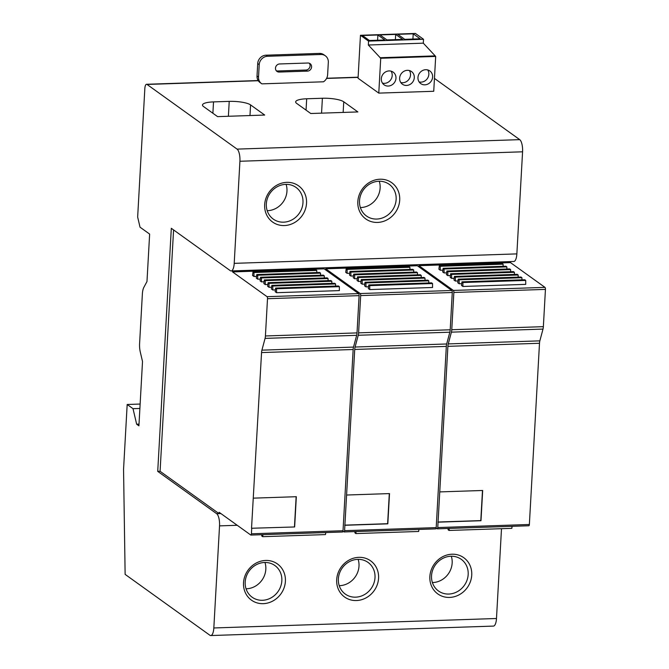 <?xml version="1.0" encoding="UTF-8"?>
<svg xmlns="http://www.w3.org/2000/svg" width="669" height="669" viewBox="0 0 669 669"><rect width="100%" height="100%" fill="white"/><g stroke="black" fill="none" stroke-linecap="round" stroke-linejoin="round"><path stroke-width="1" d="M140.13 404.051L127.177 404.486L123.556 469.304L125.128 574.378L209.89 635.249A10.027 3.42 88.1 0 0 210.768 635.55L493.421 626.092A10.027 3.42 88.1 0 0 496.482 618.499L213.829 627.965L219.532 525.876A10.027 3.42 88.1 0 0 216.689 513.717L157.725 471.369L171.314 228.305L230.278 270.644A10.027 3.42 88.1 0 0 231.156 270.945L513.809 261.479A10.027 3.42 88.1 0 0 516.861 253.894L234.209 263.352L239.92 161.262A10.027 3.42 88.1 0 0 237.077 149.112L147.029 84.445A5.569 1.898 88.1 0 0 146.544 84.277L258.159 80.548M139.888 408.45L133.014 408.684L127.177 404.486M139.01 424.138L136.652 424.213L133.014 408.684M146.544 84.277A5.569 1.898 88.1 0 0 144.847 88.492L137.655 217.049L140.03 227.184L149.639 234.083L146.979 281.54L143.894 287.269A11.139 3.797 88.1 0 0 142.363 294.109L139.595 343.515A11.139 3.797 88.1 0 0 140.273 351.944L142.514 361.503L138.918 425.835L136.652 424.213M267.525 56.28L320.919 54.49A8.354 7.602 -54.3 0 1 325.343 55.803A8.354 7.602 -54.3 0 1 328.32 62.334L327.618 74.752A8.354 7.602 125.7 0 1 323.47 81.794L261.905 83.859A8.354 7.602 125.7 0 1 261.504 83.592A8.354 7.602 125.7 0 1 258.527 77.069L259.221 64.642A8.354 7.602 -54.3 0 1 267.525 56.28L266.019 55.193A8.354 7.602 -54.3 0 0 257.716 63.563L257.021 75.982A8.354 7.602 125.7 0 0 259.998 82.513L261.504 83.592M378.779 93.116L433.738 91.277L435.686 56.43L423.301 43.167L423.519 39.27L415.416 33.45L360.457 35.29L368.56 41.11L368.335 45.007L380.728 58.27L378.779 93.116L358.057 78.231L360.457 35.29M213.52 101.897A16.717 3.989 -176.8 0 0 202.481 105.025A16.717 3.989 -176.8 0 0 203.468 106.488L217.592 116.632L264.707 115.051L250.574 104.908A16.717 3.989 3.2 0 0 229.224 101.379L213.52 101.897L212.884 113.245M306.686 98.778A16.717 3.989 -176.8 0 0 295.656 101.905A16.717 3.989 -176.8 0 0 296.635 103.369L310.767 113.513L357.873 111.932L343.749 101.788A16.717 3.989 3.2 0 0 322.391 98.259L306.686 98.778L306.051 110.126M434.457 78.415L519.729 139.645A10.027 3.42 88.1 0 1 522.573 151.804L516.861 253.894M286.809 182.344A22.286 20.262 -54.3 0 1 306.536 203.251A22.286 20.262 -54.3 0 1 284.392 225.553A22.286 20.262 -54.3 0 1 264.665 204.647A22.286 20.262 -54.3 0 1 286.809 182.344M379.975 179.225A22.286 20.262 -54.3 0 1 399.711 200.131A22.286 20.262 -54.3 0 1 377.559 222.434A22.286 20.262 -54.3 0 1 357.831 201.528A22.286 20.262 -54.3 0 1 379.975 179.225M234.209 263.352A10.027 3.42 88.1 0 1 231.156 270.945M173.58 229.927L160.083 471.294L157.725 471.369M160.083 471.294L219.047 513.633L220.912 513.575M501.499 528.694L496.482 618.499M265.668 560.455A22.286 20.262 -54.3 0 1 285.395 581.361A22.286 20.262 -54.3 0 1 263.252 603.664A22.286 20.262 -54.3 0 1 243.524 582.758A22.286 20.262 -54.3 0 1 265.668 560.455M358.835 557.336A22.286 20.262 -54.3 0 1 378.57 578.242A22.286 20.262 -54.3 0 1 356.426 600.545A22.286 20.262 -54.3 0 1 336.691 579.638A22.286 20.262 -54.3 0 1 358.835 557.336M452.01 554.216A22.286 20.262 -54.3 0 1 471.737 575.123A22.286 20.262 -54.3 0 1 449.593 597.425A22.286 20.262 -54.3 0 1 429.866 576.519A22.286 20.262 -54.3 0 1 452.01 554.216M213.829 627.965A10.027 3.42 88.1 0 1 210.768 635.55M369.413 40.508L384.851 39.998L377.885 34.989L362.439 35.507L369.413 40.508M402.646 39.396L395.68 34.395L379.975 34.922L386.95 39.923L402.646 39.396M420.182 38.81L413.216 33.81L397.771 34.32L404.745 39.329L420.182 38.81M423.519 39.27L368.56 41.11M423.301 43.167L368.335 45.007M434.934 55.895L379.975 57.735M435.686 56.43L380.728 58.27M425.71 69.71A7.802 7.091 125.7 0 0 418.426 75.229A7.802 7.091 125.7 0 0 420.734 83.6A7.802 7.091 125.7 0 0 424.865 84.829A7.802 7.091 125.7 0 0 432.149 79.31A7.802 7.091 125.7 0 0 429.833 70.931A7.802 7.091 125.7 0 0 425.71 69.71M407.388 70.32A7.802 7.091 125.7 0 0 400.104 75.84A7.802 7.091 125.7 0 0 402.412 84.219A7.802 7.091 125.7 0 0 406.543 85.448A7.802 7.091 125.7 0 0 413.827 79.92A7.802 7.091 125.7 0 0 411.51 71.55A7.802 7.091 125.7 0 0 407.388 70.32M389.065 70.931A7.802 7.091 125.7 0 0 381.782 76.458A7.802 7.091 125.7 0 0 384.098 84.829A7.802 7.091 125.7 0 0 388.221 86.058A7.802 7.091 125.7 0 0 395.504 80.531A7.802 7.091 125.7 0 0 393.196 72.16A7.802 7.091 125.7 0 0 389.065 70.931M400.781 82.513A7.802 7.091 125.7 0 0 402.771 82.739A7.802 7.091 125.7 0 0 409.528 78.398A7.802 7.091 125.7 0 0 409.378 70.546M382.459 83.132A7.802 7.091 125.7 0 0 384.458 83.349A7.802 7.091 125.7 0 0 391.214 79.009A7.802 7.091 125.7 0 0 391.056 71.157M419.103 81.902A7.802 7.091 125.7 0 0 421.094 82.128A7.802 7.091 125.7 0 0 427.851 77.78A7.802 7.091 125.7 0 0 427.7 69.927M413.216 33.81L412.924 39.053M377.885 34.989L377.592 40.24M395.68 34.395L395.387 39.638M264.966 562.47A19.501 17.729 -54.3 0 1 265.827 569.269A19.501 17.729 -54.3 0 1 246.451 588.787A19.501 17.729 -54.3 0 1 246.058 588.795M281.841 580.767A19.501 17.729 -54.3 0 1 262.457 600.285A19.501 17.729 -54.3 0 1 252.146 597.216A19.501 17.729 -54.3 0 1 245.197 581.997A19.501 17.729 -54.3 0 1 264.573 562.478A19.501 17.729 -54.3 0 1 274.892 565.539A19.501 17.729 -54.3 0 1 281.841 580.767M307.447 71.115A4.181 3.797 125.7 0 0 310.115 63.672A4.181 3.797 125.7 0 0 307.899 63.011L279.634 63.956A4.181 3.797 125.7 0 0 276.974 71.407A4.181 3.797 125.7 0 0 279.182 72.06L307.447 71.115L305.942 70.036L277.677 70.981L279.182 72.06M451.307 556.232A19.501 17.729 -54.3 0 1 432.793 582.548A19.501 17.729 -54.3 0 1 432.4 582.557M450.914 556.24A19.501 17.729 -54.3 0 1 461.234 559.309A19.501 17.729 -54.3 0 1 467.012 580.24A19.501 17.729 -54.3 0 1 448.799 594.047A19.501 17.729 -54.3 0 1 438.488 590.986A19.501 17.729 -54.3 0 1 432.701 570.047A19.501 17.729 -54.3 0 1 450.914 556.24M358.141 559.351A19.501 17.729 -54.3 0 1 339.618 585.668A19.501 17.729 -54.3 0 1 339.225 585.676M357.748 559.359A19.501 17.729 -54.3 0 1 368.059 562.428A19.501 17.729 -54.3 0 1 373.846 583.36A19.501 17.729 -54.3 0 1 355.632 597.166A19.501 17.729 -54.3 0 1 345.313 594.097A19.501 17.729 -54.3 0 1 339.534 573.166A19.501 17.729 -54.3 0 1 357.748 559.359M286.106 184.36A19.501 17.729 -54.3 0 1 267.592 210.676A19.501 17.729 -54.3 0 1 267.199 210.685M285.713 184.368A19.501 17.729 -54.3 0 1 296.033 187.429A19.501 17.729 -54.3 0 1 301.811 208.368A19.501 17.729 -54.3 0 1 283.597 222.175A19.501 17.729 -54.3 0 1 273.287 219.106A19.501 17.729 -54.3 0 1 267.5 198.175A19.501 17.729 -54.3 0 1 285.713 184.368M379.273 181.24A19.501 17.729 -54.3 0 1 380.134 188.039A19.501 17.729 -54.3 0 1 360.758 207.557A19.501 17.729 -54.3 0 1 360.365 207.566M396.148 199.538A19.501 17.729 -54.3 0 1 376.772 219.056A19.501 17.729 -54.3 0 1 366.453 215.987A19.501 17.729 -54.3 0 1 359.512 200.767A19.501 17.729 -54.3 0 1 378.888 181.249A19.501 17.729 -54.3 0 1 389.199 184.318A19.501 17.729 -54.3 0 1 396.148 199.538M276.297 70.763A4.181 3.797 125.7 0 0 277.677 70.981M305.942 70.036A4.181 3.797 125.7 0 0 309.287 63.237M320.919 54.49L319.414 53.411L266.019 55.193M319.414 53.411A8.354 7.602 -54.3 0 1 323.829 54.724L325.343 55.803M437.25 528.828L528.853 525.759A1.673 0.569 88.1 0 0 529.363 524.496L539.498 343.272L447.896 346.341L437.76 527.557A1.673 0.569 88.1 0 1 437.25 528.828A1.673 0.569 88.1 0 1 437.108 528.778L436.138 528.084M510.556 261.596L510.497 262.616L418.903 265.677L418.836 266.814M539.498 343.272A5.854 1.999 88.1 0 1 539.858 340.856L543.002 329.081A5.854 1.999 88.1 0 0 543.362 326.664L545.444 289.393A1.673 0.569 88.1 0 0 544.976 287.369L510.497 262.616M446.323 346.391L354.721 349.452L344.594 530.676A1.673 0.569 88.1 0 1 344.083 531.947L435.686 528.878A1.673 0.569 88.1 0 0 436.196 527.615L446.323 346.391A5.854 1.999 88.1 0 1 446.683 343.975L449.836 332.2A5.854 1.999 88.1 0 0 450.195 329.784L452.277 292.512A1.673 0.569 88.1 0 0 451.801 290.488L417.331 265.727L325.728 268.796L325.669 269.933M232.611 270.895L232.561 271.915L324.156 268.846L358.634 293.607A1.673 0.569 88.1 0 1 359.102 295.631L267.508 298.7L265.417 335.972A5.854 1.999 88.1 0 1 265.066 338.389L261.913 350.155A5.854 1.999 88.1 0 0 261.554 352.571L251.536 528.259L294.644 526.963L296.334 496.707L253.417 498.146M216.689 513.717L219.047 513.633L219.123 512.287L250.766 535.016A1.673 0.569 88.1 0 0 250.917 535.066L342.511 531.997A1.673 0.569 88.1 0 1 342.369 531.947M342.511 531.997A1.673 0.569 88.1 0 0 343.021 530.734L251.419 533.795A1.673 0.569 88.1 0 1 250.917 535.066M251.419 533.795L251.728 528.393M358.634 293.607L267.031 296.668A1.673 0.569 88.1 0 1 267.508 298.7M267.031 296.668L232.561 271.915M518.182 277.125L518.166 275.009L517.229 274.332L454.418 276.431L453.975 280.043L455.38 281.055L457.956 280.972M506.876 269.013L506.868 266.889L505.923 266.212L443.112 268.311L442.669 271.932L444.074 272.935L446.658 272.852M462.915 286.466L525.725 284.367L525.7 280.42L462.889 282.519L462.915 286.466L461.51 285.454L461.953 281.841L462.889 282.519M503.113 266.304L503.096 264.18L502.16 263.511L439.341 265.61L438.897 269.222L440.311 270.234L442.886 270.151M514.411 274.424L514.402 272.3L513.457 271.622L450.647 273.73L450.204 277.342L451.608 278.354L454.192 278.262M521.945 279.834L521.937 277.71L520.992 277.033L458.181 279.14L457.738 282.753L459.143 283.765L461.727 283.673M510.648 271.714L510.631 269.59L509.694 268.921L446.884 271.02L446.432 274.633L447.845 275.645L450.421 275.561M418.903 265.677L453.373 290.438A1.673 0.569 88.1 0 1 453.85 292.462L451.759 329.733A5.854 1.999 88.1 0 1 451.408 332.15L448.255 343.916A5.854 1.999 88.1 0 0 447.896 346.341M343.021 530.734L353.157 349.511A5.854 1.999 88.1 0 1 353.516 347.094L356.661 335.32L265.066 338.389M359.102 295.631L357.02 332.903A5.854 1.999 88.1 0 1 356.661 335.32M335.604 286.073L335.595 283.949L334.651 283.271L271.84 285.37L271.397 288.991L272.801 289.995L275.385 289.911M324.306 277.953L324.289 275.829L323.353 275.151L260.542 277.259L260.09 280.871L261.504 281.883L264.079 281.791M316.772 272.542L316.755 270.418L315.818 269.741L253.007 271.848L252.556 275.461L253.969 276.473L256.545 276.381M320.535 275.252L320.526 273.128L319.581 272.45L256.771 274.549L256.327 278.162L257.732 279.174L260.316 279.09M331.841 283.363L331.824 281.239L330.887 280.562L268.077 282.669L267.633 286.282L269.038 287.294L271.614 287.21M328.069 280.662L328.061 278.538L327.116 277.861L264.305 279.96L263.862 283.581L265.267 284.584L267.851 284.501M276.573 292.704L339.384 290.605L339.359 286.65L276.548 288.757L276.573 292.704L275.168 291.692L275.611 288.08L276.548 288.757M446.884 271.02L447.82 271.698L447.845 275.645M510.631 269.59L447.82 271.698M454.418 276.431L455.355 277.108L455.38 281.055M518.166 275.009L455.355 277.108M443.112 268.311L444.057 268.988L444.074 272.935M506.868 266.889L444.057 268.988M461.953 281.841L524.764 279.742L525.7 280.42M439.341 265.61L440.286 266.287L440.311 270.234M503.096 264.18L440.286 266.287M450.647 273.73L451.592 274.399L451.608 278.354M514.402 272.3L451.592 274.399M458.181 279.14L459.126 279.809L459.143 283.765M521.937 277.71L459.126 279.809M449.275 528.426L449.033 530.45L448.088 529.773L448.079 528.46M512.094 526.319L511.844 528.351L449.033 530.45M349.946 271.43L350.882 272.107L350.907 276.054L349.494 275.051L349.946 271.43L412.756 269.331L413.693 270.008L413.71 272.132M413.693 270.008L350.882 272.107M350.907 276.054L353.483 275.971M421.244 277.543L421.227 275.419L420.291 274.742L357.48 276.841L357.029 280.462L358.442 281.465L361.017 281.381M357.48 276.841L358.417 277.518L358.442 281.465M421.227 275.419L358.417 277.518M361.243 279.55L362.188 280.227L362.205 284.174L360.8 283.163L361.243 279.55L424.054 277.451L424.999 278.12L425.007 280.244M424.999 278.12L362.188 280.227M362.205 284.174L364.789 284.091M346.174 268.729L347.119 269.406L347.136 273.353L345.731 272.342L346.174 268.729L408.985 266.622L409.93 267.299L409.938 269.423M409.93 267.299L347.119 269.406M347.136 273.353L349.72 273.27M417.473 274.834L417.464 272.709L416.519 272.032L353.709 274.139L353.265 277.752L354.67 278.764L357.254 278.68M353.709 274.139L354.654 274.817L354.67 278.764M417.464 272.709L354.654 274.817M428.779 282.954L428.762 280.829L427.826 280.152L365.015 282.251L364.572 285.872L365.976 286.876L368.552 286.792M365.015 282.251L365.951 282.928L365.976 286.876M428.762 280.829L365.951 282.928M368.778 284.961L431.589 282.862L432.534 283.539L432.55 287.486L369.74 289.585L368.335 288.573L368.778 284.961L369.723 285.638L369.74 289.585M432.534 283.539L369.723 285.638M356.109 531.537L355.858 533.569L354.921 532.892L354.913 531.579M418.919 529.438L418.669 531.47L355.858 533.569M264.305 279.96L265.25 280.637L265.267 284.584M328.061 278.538L265.25 280.637M268.077 282.669L269.013 283.347L269.038 287.294M331.824 281.239L269.013 283.347M256.771 274.549L257.716 275.227L257.732 279.174M320.526 273.128L257.716 275.227M253.007 271.848L253.944 272.526L253.969 276.473M316.755 270.418L253.944 272.526M260.542 277.259L261.479 277.936L261.504 281.883M324.289 275.829L261.479 277.936M271.84 285.37L272.785 286.048L272.801 289.995M335.595 283.949L272.785 286.048M275.611 288.08L338.422 285.981L339.359 286.65M325.753 532.557L325.502 534.59L262.691 536.689L261.746 536.011L261.738 534.698M262.934 534.656L262.691 536.689M344.083 531.947A1.673 0.569 88.1 0 1 343.933 531.897L342.971 531.203M325.728 268.796L360.198 293.549A1.673 0.569 88.1 0 1 360.675 295.581L358.592 332.853A5.854 1.999 88.1 0 1 358.233 335.269L355.08 347.035A5.854 1.999 88.1 0 0 354.721 349.452M344.895 525.274L387.819 523.844L389.509 493.588L346.584 495.027M438.07 522.163L480.986 520.725L482.675 490.477L439.759 491.907M389.308 493.597L387.627 523.702L344.702 525.14M482.483 490.477L480.802 520.591L437.877 522.021M294.644 526.963L251.536 528.259M296.141 496.716L294.46 526.821M358.099 77.378L326.572 78.44M258.276 80.723L147.029 84.445M519.729 139.645L237.077 149.112M522.573 151.804L239.92 161.262M237.219 525.282L219.532 525.876M259.221 64.642L257.716 63.563M257.021 75.982L258.527 77.069M343.749 101.788L343.147 112.425M322.391 98.259L321.555 113.153M250.574 104.908L249.98 115.545M229.224 101.379L228.388 116.272M544.976 287.369L453.373 290.438M353.157 349.511L261.554 352.571M353.516 347.094L261.913 350.155M357.02 332.903L265.417 335.972M436.196 527.615L344.594 530.676M543.002 329.081L451.408 332.15M543.362 326.664L451.759 329.733M529.363 524.496L437.76 527.557M449.836 332.2L358.233 335.269M446.683 343.975L355.08 347.035M450.195 329.784L358.592 332.853M451.801 290.488L360.198 293.549M539.858 340.856L448.255 343.916M452.277 292.512L360.675 295.581M545.444 289.393L453.85 292.462M326.673 78.248L358.116 77.194"/></g></svg>
